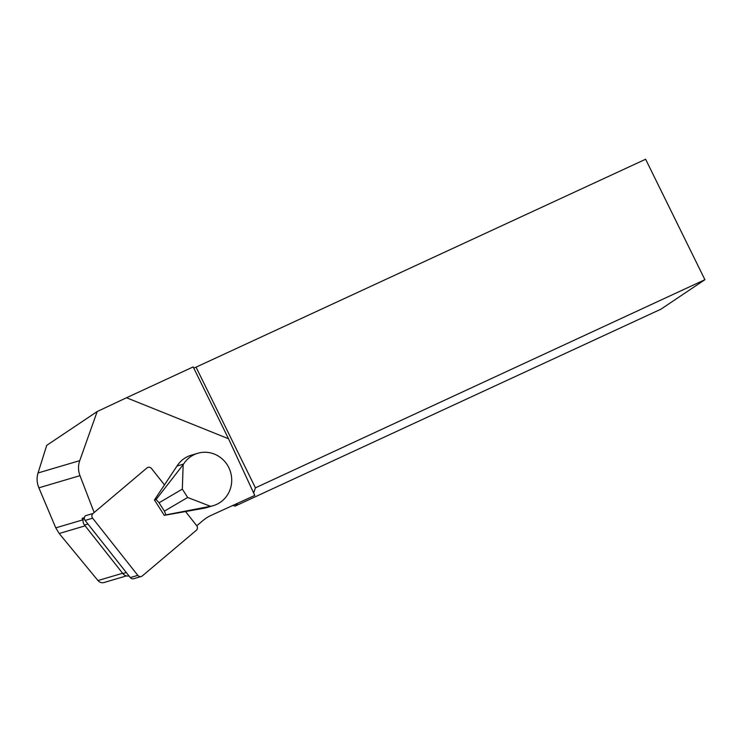<?xml version="1.0" encoding="UTF-8"?>
<svg xmlns="http://www.w3.org/2000/svg" width="742" height="742" viewBox="0 0 742 742"><rect width="100%" height="100%" fill="white"/><g stroke="black" fill="none" stroke-linecap="round" stroke-linejoin="round"><path stroke-width="1.11" d="M83.614 517.907A6.724 6.428 73.5 0 0 84.514 525.067L122.829 573.538A6.724 6.428 73.5 0 0 129.015 575.968M84.403 517.675L82.121 518.343L82.714 519.892A21.008 20.08 73.5 0 0 83.011 520.615M196.778 525.772L203.039 520.485A37.823 36.145 -106.5 0 1 211.053 515.402L254.775 495.424L228.527 438.763L126.502 397.749L97.183 411.55L79.746 460.634A21.008 20.08 73.5 0 0 79.978 475.659L94.16 512.537M228.527 438.763L193.17 366.91L126.502 397.749M193.727 368.051L196.036 367.16L255.424 487.837L704.9 279.706L660.899 309.201L235.177 506.081L232.7 505.515M704.9 279.706L645.623 159.242L196.036 367.16M126.465 575.885L103.945 582.544C101.654 583.101 99.66 582.433 97.972 580.55L59.193 533.507L55.771 527.859L38.872 487.819C36.84 482.838 36.562 477.894 38.037 472.969L46.709 445.367L97.183 411.55M237.932 503.122L235.177 506.081M255.424 487.837L253.643 492.976M164.39 511.136L159.066 502.779L156.098 499.477L154.447 499.96L164.26 515.356L165.911 514.865L164.39 511.136L187.661 497.474L182.328 489.117L183.153 464.696L156.098 499.477M164.26 515.356L203.976 508.242L210.496 506.313A27.315 26.109 73.5 0 0 213.26 505.664A27.315 26.109 73.5 0 0 230.549 472.07A27.315 26.109 73.5 0 0 197.771 453.279A27.315 26.109 73.5 0 0 183.552 464.075L183.153 464.696M210.496 506.313L187.661 497.474M182.328 489.117L159.066 502.779M197.771 453.279L191.25 455.208A27.315 26.109 73.5 0 0 177.032 466.004L154.447 499.96M165.911 514.865L209.782 506.434M203.976 508.242A27.315 26.109 73.5 0 0 206.74 507.593L213.26 505.664M93.028 513.492L85.506 515.718A3.358 3.209 73.5 0 0 85.107 520.43L92.629 518.204A3.358 3.209 -106.5 0 1 93.028 513.492L146.953 467.952A3.358 3.209 -106.5 0 1 151.498 468.49L164.594 485.055M92.629 518.204L137.808 575.347A3.358 3.209 73.5 0 0 141.24 576.488L133.708 578.714A3.358 3.209 -106.5 0 1 130.286 577.573L85.107 520.43M141.24 576.488A3.358 3.209 73.5 0 0 142.353 575.885L196.278 530.344A3.358 3.209 -106.5 0 0 196.676 525.642L185.509 511.507M122.615 573.26L97.972 580.55M85.126 525.837L59.193 533.507M82.714 519.892L55.771 527.859M79.978 475.659L38.872 487.819M79.746 460.634L38.037 472.969M177.032 466.004L183.552 464.075M87.964 524.047L84.514 525.067M122.829 573.538L126.279 572.518M130.286 577.573L137.808 575.347"/></g></svg>
